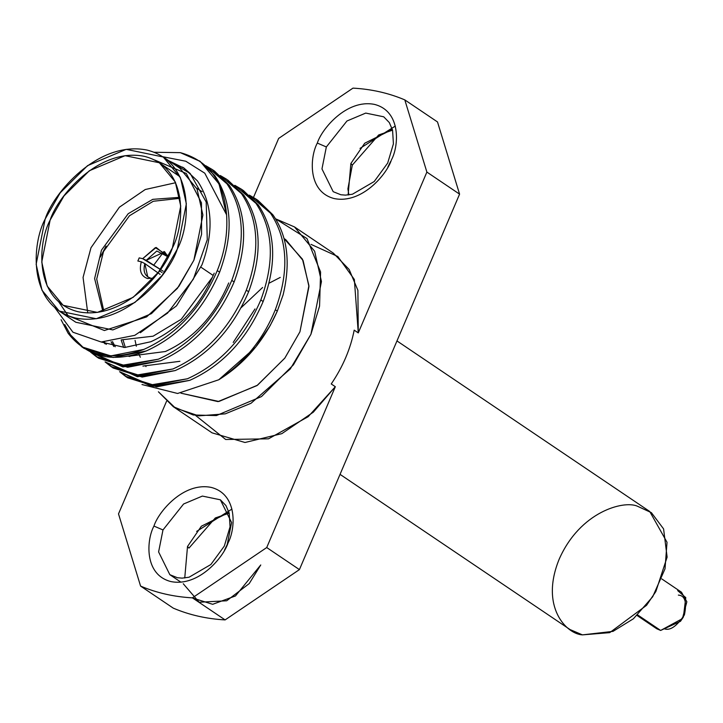 <?xml version="1.0" encoding="UTF-8"?>
<svg xmlns="http://www.w3.org/2000/svg" width="723" height="723" viewBox="0 0 723 723"><rect width="100%" height="100%" fill="white"/><g stroke="black" fill="none" stroke-linecap="round" stroke-linejoin="round"><path stroke-width="1.08" d="M147.537 278.545C141.048 276.222 138.979 270.646 141.328 261.807C138.979 270.646 141.048 276.222 147.537 278.545L153.8 278.111M140.352 332.716L176.466 305.883L201.952 264.889C214.089 231.64 212.589 203.66 197.46 180.931L183.506 167.772L197.46 180.931C212.589 203.66 214.089 231.64 201.952 264.889L176.466 305.883L140.352 332.716M168.721 160.705L183.958 168.088L190.23 173.547L168.721 160.705M214.198 273.158C200.226 305.992 179.123 328.848 150.881 341.717L124.736 347.474L101.13 341.997L124.736 347.474L150.881 341.717C179.123 328.848 200.226 305.992 214.198 273.158M228.712 282.946C214.74 315.779 193.628 338.635 165.395 351.514L128.396 356.303L165.395 351.514C193.628 338.635 214.74 315.779 228.712 282.946M105.052 343.85L103.398 342.069L105.052 343.85M104.365 342.078L106.344 344.365L104.365 342.078M100.343 257.054L106.055 246.055L100.343 257.054M179.9 361.301L142.91 366.091L179.9 361.301M113.809 346.498L111.035 341.726L113.809 346.498M112.463 341.563L115.264 346.76L112.463 341.563M123.678 347.474L121.157 339.946L123.678 347.474M123.064 340.072L125.332 347.465L123.064 340.072M129.489 356.096L129.769 356.547L129.489 356.096M256.819 199.629L272.851 214.776C287.465 235.617 290.89 262.313 283.109 294.876L277.307 311.098L270.149 325.648L255.662 347.112L218.771 379.774C244.627 363.642 264.139 340.75 277.307 311.098L275.318 309.751C263.199 339.331 244.347 362.666 218.771 379.774C244.347 362.666 263.199 339.331 275.318 309.751L277.307 311.098L283.109 294.876C290.89 262.313 287.465 235.617 272.851 214.776L257.994 200.407L255.653 198.834L270.51 213.195C287.835 239.313 289.435 271.505 275.318 309.751C289.435 271.505 287.835 239.313 270.51 213.195L249.308 195.102L255.653 198.834M242.304 189.842L258.337 204.989C275.662 231.107 277.271 263.289 263.145 301.545C246.914 339.313 222.458 365.585 189.769 380.343L151.866 386.507L120.886 372.291L127.718 377.822L156.665 386.859L189.769 380.343C222.458 365.585 246.914 339.313 263.145 301.545L260.813 299.964C244.573 337.731 220.117 364.003 187.429 378.771L154.324 385.278L125.377 376.24L119.593 371.694L150.303 385.016L187.429 378.771C220.117 364.003 244.573 337.731 260.813 299.964L263.145 301.545C277.271 263.289 275.662 231.107 258.337 204.989L243.488 190.619L241.148 189.037L256.005 203.407C273.321 229.525 274.93 261.708 260.813 299.964C274.93 261.708 273.321 229.525 256.005 203.407L234.803 185.314L241.148 189.037M227.799 180.054L243.832 195.192C261.157 221.31 262.756 253.502 248.64 291.749C232.408 329.525 207.953 355.788 175.264 370.556L137.361 376.719L106.38 362.503L113.213 368.034L142.16 377.072L175.264 370.556C207.953 355.788 232.408 329.525 248.64 291.749L246.299 290.176C230.068 327.944 205.612 354.216 172.924 368.974L139.819 375.49L110.872 366.453L105.079 361.898L135.797 375.219L172.924 368.974C205.612 354.216 230.068 327.944 246.299 290.176L248.64 291.749C262.756 253.502 261.157 221.31 243.832 195.192L226.633 179.25L241.491 193.619C258.816 219.738 260.416 251.92 246.299 290.176C260.416 251.92 258.816 219.738 241.491 193.619L220.289 175.526L226.633 179.25M213.285 170.257L229.327 185.404C246.642 211.523 248.251 243.705 234.125 281.961C217.894 319.729 193.439 346.001 160.75 360.768L122.856 366.932L91.866 352.716L98.699 358.237L127.646 367.275L160.75 360.768C193.439 346.001 217.894 319.729 234.125 281.961L231.794 280.379C215.553 318.156 191.098 344.419 158.409 359.186L125.305 365.693L96.358 356.665L90.574 352.11L121.283 365.431L158.409 359.186C191.098 344.419 215.553 318.156 231.794 280.379L234.125 281.961C248.251 243.705 246.642 211.523 229.327 185.404L214.469 171.035L212.128 169.453L226.986 183.823C244.302 209.941 245.91 242.133 231.794 280.379C245.91 242.133 244.302 209.941 226.986 183.823L205.784 165.73L212.128 169.453M64.727 324.537L70.474 334.848L84.193 348.45L113.14 357.487L146.245 350.971C178.933 336.213 203.389 309.941 219.62 272.173L217.28 270.592C201.048 308.36 176.593 334.632 143.904 349.39L110.8 355.906L81.853 346.868L68.134 333.276L61.075 319.72L68.134 333.276C85.901 356.222 111.152 361.59 143.904 349.39C176.593 334.632 201.048 308.36 217.28 270.592L219.62 272.173C233.737 233.918 232.137 201.735 214.812 175.617L199.629 161.03L214.812 175.617C232.137 201.735 233.737 233.918 219.62 272.173C203.389 309.941 178.933 336.213 146.245 350.971C113.493 363.172 88.242 357.795 70.474 334.848L64.727 324.537M256.665 345.874L269.345 327.076L256.918 345.549M255.662 347.112L270.149 325.648M437.505 121.952L459.575 194.144L299.421 569.607L225.106 619.909C206.597 618.879 189.318 614.957 173.276 608.142L140.578 586.082L118.509 513.89L166.534 401.301L118.509 513.89L140.578 586.082L173.276 608.142C189.318 614.957 206.597 618.879 225.106 619.909L299.421 569.607L459.575 194.144L437.505 121.952L404.808 99.891L437.505 121.952M183.253 583.741L199.168 602.232L226.697 600.777L249.218 583.588L260.759 564.961L235.472 595.951L212.661 604.311L192.056 597.831M360.009 148.396L395.309 126.073M392.562 130.149L378.68 134.957L352.318 165.106L350.872 163.497L348.115 194.975L350.872 163.497L352.318 165.106L347.899 188.893L348.884 194.885M392.363 129.408L364.717 143.226L350.872 163.497L364.717 143.226L392.363 129.408M196.647 531.396L231.947 509.073M188.956 548.106L187.51 546.498L184.754 577.975L187.51 546.498L188.956 548.106L215.318 517.957L229.2 513.149M229.001 512.408L201.356 526.227L187.51 546.498L201.356 526.227L229.001 512.408M310.989 244.356L337.804 256.502L354.351 279.476L358.274 332.905L426.877 172.083L404.808 99.891C388.757 93.077 371.486 89.155 352.978 88.125L278.653 138.427L253.484 197.433L278.653 138.427L352.978 88.125C371.486 89.155 388.757 93.077 404.808 99.891L426.877 172.083L459.575 194.144L426.877 172.083L358.274 332.905L354.189 330.149L358.274 332.905L357.894 290.321L349.173 269.516L333.33 253.131L294.496 226.932L314.632 251.224L321.455 281.536L310.935 334.288L293.402 364.862L261.464 396.584L216.412 415.571L193.24 414.984L173.231 406.642L158.4 391.785L175.391 408.025L198.753 415.861L225.278 413.845L251.035 403.271L290.257 368.974L310.935 334.288L319.557 306.145L320.587 271.993L306.968 238.563L275.58 218.825L294.496 226.932M173.231 406.642L212.056 432.842L244.989 442.485L281.834 433.655L313.285 412.209L335.327 386.715L331.233 383.958L335.327 386.715L266.724 547.546L299.421 569.607L266.724 547.546L192.408 597.849L225.106 619.909L192.408 597.849C173.9 596.818 156.62 592.896 140.578 586.082C156.62 592.896 173.9 596.818 192.408 597.849L266.724 547.546L335.327 386.715L308.17 416.692L268.504 438.825L225.675 439.485L195.562 415.418M383.723 116.801L365.73 113.086L346.959 120.994L326.344 146.95L321.961 168.929L333.195 191.685L321.961 168.929L326.344 146.95L346.959 120.994L365.73 113.086L383.723 116.801L389.308 122.567L392.571 130.167L393.411 143.841L387.673 163.082L374.207 181.536L352.426 194.225L345.495 195.129L340.831 194.749L333.195 191.685M387.826 167.167L390.574 161.536M224.464 550.167L227.212 544.536L231.595 522.557L220.361 499.801L202.368 496.077L183.597 503.994L162.982 529.95L158.599 551.929L169.833 574.686L158.599 551.929L162.982 529.95L183.597 503.994L202.368 496.077L220.361 499.801L225.947 505.567L229.209 513.167L230.05 526.841L224.311 546.082L210.845 564.536L189.065 577.216L182.133 578.129L177.469 577.749L169.833 574.686L180.931 582.178M153.954 526.073C158.346 511.956 183.398 481.807 211.098 487.392C238.247 494.261 235.427 529.462 228.061 542.901C223.678 557.008 198.626 587.157 170.926 581.572C143.769 574.704 146.588 539.512 153.954 526.073C146.588 539.512 143.769 574.704 170.926 581.572C198.626 587.157 223.678 557.008 228.061 542.901C235.427 529.462 238.247 494.261 211.098 487.392C183.398 481.807 158.346 511.956 153.954 526.073L162.982 529.95L153.954 526.073M331.233 383.958C342.829 366.913 350.483 348.983 354.189 330.149C350.483 348.983 342.829 366.913 331.233 383.958M317.316 143.073C321.708 128.965 346.76 98.816 374.46 104.401C401.608 111.27 398.789 146.462 391.423 159.9C387.04 174.008 361.988 204.166 334.288 198.581C307.139 191.703 309.95 156.511 317.316 143.073C309.95 156.511 307.139 191.703 334.288 198.581C361.988 204.166 387.04 174.008 391.423 159.9C398.789 146.462 401.608 111.27 374.46 104.401C346.76 98.816 321.708 128.965 317.316 143.073L326.344 146.95L317.316 143.073M284.085 238.608L302.458 259.186L308.911 285.576L299.946 331.785L284.754 358.219L256.999 385.576L217.957 401.608L180.949 393.185L218.897 401.482L257.524 385.196L284.907 358.002L299.946 331.785L308.956 286.561L303.109 260.578L285.847 239.747L284.067 238.536M153.737 265.142L164.004 251.459M146.019 366.606L145.287 365.621M140.325 357.234L138.771 353.692M136.331 346.218L135.074 340.352M103.85 311.188L96.71 279.051L103.525 251.505L129.471 215.752L153.285 201.265L180.009 198.319L153.285 201.265L129.471 215.752L103.525 251.505L96.71 279.051L103.85 311.188M179.855 197.334L152.743 199.349L128.197 213.71L101.482 250.131L94.614 278.563L102.883 311.414L94.614 278.563L101.482 250.131L128.197 213.71L152.743 199.349L179.855 197.334M202.124 191.703L196.665 188.188M175.617 182.72L145.233 189.525L119.358 207.23L90.981 247.745L83.064 277.433L87.745 312.951L83.064 277.433L90.981 247.745L119.358 207.23L145.233 189.525L175.617 182.72M121.591 339.837L153.113 336.186L181.274 319.241L212.625 276.954L181.274 319.241L153.113 336.186L121.591 339.837M213.249 275.499L200.994 267.23L213.249 275.499M172.39 247.926L180.732 206.082L175.318 182.042L159.349 162.765L125.088 155.68L89.354 170.745L64.013 195.906L50.104 220.163L41.762 262.006L47.176 286.046L63.145 305.323L97.406 312.408L133.14 297.343L158.473 272.182L172.39 247.926C165.151 271.215 123.814 320.958 78.102 311.74C33.303 300.406 37.958 242.332 50.104 220.163C57.343 196.882 98.68 147.131 144.392 156.349C189.191 167.682 184.537 225.757 172.39 247.926M45.169 219.042C32.038 243 27.004 305.775 75.427 318.021C124.826 327.98 169.507 274.216 177.325 249.046C190.456 225.088 195.49 162.323 147.067 150.068C97.668 140.108 52.987 193.872 45.169 219.042L60.199 192.824L87.582 165.63L126.209 149.345L163.235 156.999L180.497 177.84L186.344 203.823L177.325 249.046L162.295 275.264L134.912 302.458L96.286 318.744L59.259 311.089L41.997 290.248L36.15 264.266L45.169 219.042M58.807 301.97L68.143 315.77L104.374 330.519L146.606 316.909L177.379 288.387L193.881 260.217L202.901 214.993L197.045 189.01L179.783 168.17L163.235 156.999M59.259 311.089L75.816 322.259L112.842 329.914L151.459 313.628L178.843 286.435L193.881 260.217L201.59 234.297L201.464 202.811L186.317 173.511L154.614 159.991M54.894 307.745L72.933 332.219L101.193 342.006L134.767 335.336L167.573 313.095L193.375 279.105L207.275 239.674L206.2 202.042L190.23 173.547L206.2 202.042L207.275 239.674L193.375 279.105L167.573 313.095L134.767 335.336L101.193 342.006L72.933 332.219L54.894 307.745M162.82 156.728L185.784 161.229L204.781 173.186L226.597 214.812C223.687 181.093 208.278 160.37 180.352 152.652L154.216 152.264L180.352 152.652L200.244 161.455L219.015 183.913L226.597 214.812C227.808 233.565 224.708 252.155 217.28 270.592C224.708 252.155 227.808 233.565 226.597 214.812L204.781 173.186L185.784 161.229L162.82 156.728M141.997 384.528L177.596 393.475L218.771 379.774M137.858 261.021L139.196 257.885L142.666 258.671L156.186 247.456L168.034 257.017L167.872 255.59L155.346 247.655L142.666 258.671L139.196 257.885L137.858 261.021L141.328 261.807L137.858 261.021M162.06 272.526L159.449 270.854M163.181 271.188L142.666 258.671L146.227 260.334L156.801 251.017L168.025 256.792L164.663 251.857L146.227 260.334L160.452 269.435M160.135 274.406L144.844 263.588L147.745 276.909L150.384 278.039C144.754 276.05 142.901 271.233 144.844 263.588L141.328 261.807L144.844 263.588L157.966 272.869M340.045 474.36L570.049 629.561L582.44 634.875L613.014 631.369L633.411 618.771L652.715 596.728L665.024 568.793L667.022 542.268L649.724 511.477L396.963 340.922M646.507 605.35L655.888 591.441L646.507 605.35L609.715 632.643L582.44 634.875C566.516 634.098 539.62 606.814 559.25 559.024C580.253 511.541 623.624 500.217 637.334 506.163L651.396 512.67L663.587 528.911L667.121 557.117L655.888 591.441M655.788 591.622L646.642 605.187M637.099 615.499L656.809 628.802L660.65 630.447L682.422 618.626L686.85 601.762L681.491 592.218L661.78 578.924M660.65 630.447L637.686 614.948L660.65 630.447L680.497 621.301L683.398 616.99L685.784 597.623L677.65 590.574M680.497 621.301L683.398 616.99M678.355 595.092C685.015 595.562 687.031 602.16 684.41 614.893C676.665 626.461 669.869 631.062 664.03 628.685M241.22 307.618L262.603 287.474M269.083 283.181L280.262 277.406M233.213 342.449L254.993 308.956M184.501 168.423L182.576 167.121M127.718 377.822L125.377 376.24M113.213 368.034L110.872 366.453M98.699 358.237L96.358 356.665M84.193 348.45L81.853 346.868M179.946 176.665L159.349 162.765M199.955 161.247L199.322 160.822"/></g></svg>

